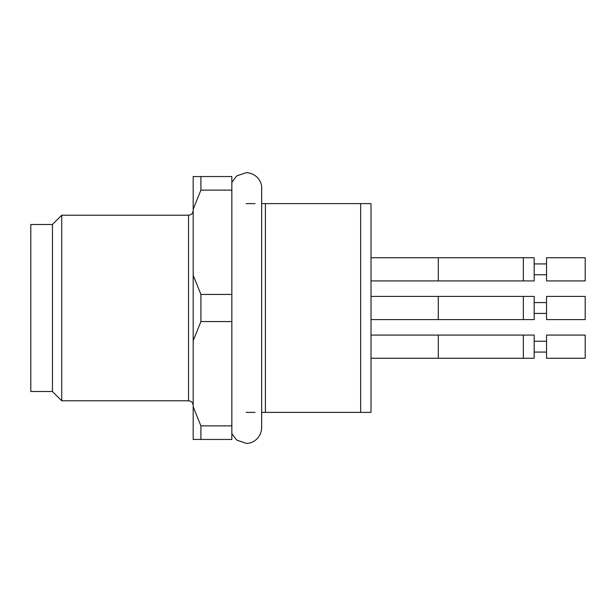 <?xml version="1.0" encoding="UTF-8"?>
<svg xmlns="http://www.w3.org/2000/svg" width="616" height="616" viewBox="0 0 616 616"><rect width="100%" height="100%" fill="white"/><g stroke="black" fill="none" stroke-linecap="round" stroke-linejoin="round"><path stroke-width="0.92" d="M261.646 203.619L371.017 203.619L371.017 412.381L261.646 412.381M360.653 203.619L360.653 412.381M200.908 176.553L193.178 176.553L193.178 209.271L200.908 190.113L200.908 176.553L231.839 176.553L231.839 439.447L200.908 439.447L200.908 425.887L193.178 406.729L193.178 439.447L200.908 439.447M231.839 294.44L200.908 294.44L200.908 321.56L231.839 321.56M200.908 190.113L231.839 190.113M231.839 425.887L200.908 425.887M200.908 294.44L193.178 275.275L193.178 340.725L200.908 321.56M193.178 275.275L193.178 209.271M193.178 406.729L193.178 340.725M246.177 412.381L255.032 412.381M52.452 224.494L52.452 391.507L30.8 391.507L30.8 224.494L52.452 224.494L61.731 215.215L61.731 400.785L188.535 400.785L188.535 215.215C191.353 214.938 192.9 213.39 193.178 210.572M52.452 391.507L61.731 400.785M265.396 203.619L265.396 412.381M585.2 296.404L585.2 319.596L546.538 319.596L546.538 296.404L585.2 296.404M534.164 313.413L546.538 313.413M438.292 296.404L534.164 296.404L534.164 319.596L438.292 319.596L438.292 296.404L371.017 296.404M585.2 257.742L585.2 280.935L546.538 280.935L546.538 257.742L585.2 257.742M534.164 274.751L546.538 274.751M438.292 257.742L534.164 257.742L534.164 280.935L438.292 280.935L438.292 257.742L371.017 257.742M585.2 335.065L585.2 358.258L546.538 358.258L546.538 335.065L585.2 335.065M534.164 352.075L546.538 352.075M438.292 335.065L534.164 335.065L534.164 358.258L438.292 358.258L438.292 335.065L371.017 335.065M523.346 296.442L523.346 319.558M523.346 257.781L523.346 280.896M523.346 335.104L523.346 358.219M231.839 433.625L236.706 440.07L246.184 443.312C251.944 443.92 261.261 438.53 261.646 427.851L261.646 188.149C262.247 182.313 256.795 173.05 246.184 172.688L236.706 175.93L231.839 182.375M246.138 203.619L255.032 203.619M61.731 215.215L188.535 215.215M188.535 400.785C191.33 401.039 192.877 402.579 193.178 405.428M534.164 302.587L546.538 302.587M438.292 319.596L371.017 319.596L438.292 319.596M534.164 263.925L546.538 263.925M438.292 280.935L371.017 280.935M534.164 341.249L546.538 341.249M438.292 358.258L371.017 358.258"/></g></svg>
